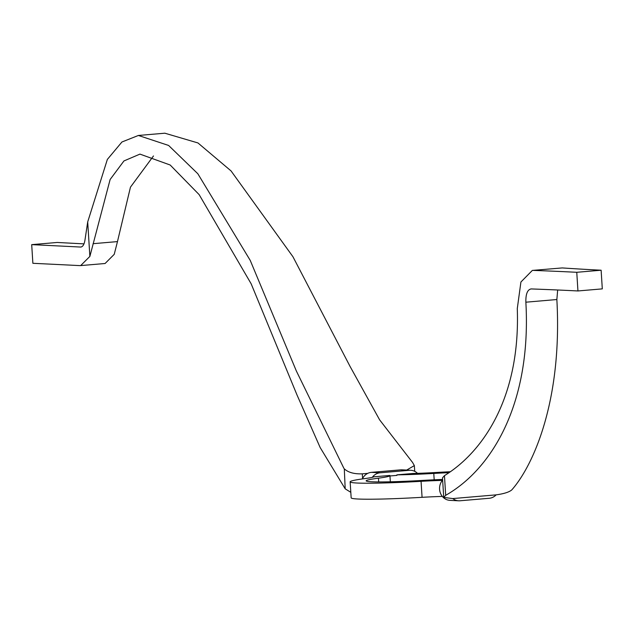 <?xml version="1.0" encoding="UTF-8"?>
<svg xmlns="http://www.w3.org/2000/svg" width="634" height="634" viewBox="0 0 634 634"><rect width="100%" height="100%" fill="white"/><g stroke="black" fill="none" stroke-linecap="round" stroke-linejoin="round"><path stroke-width="0.95" d="M83.989 243.876A15120.329 764.984 -3.6 0 1 57.242 242.457L31.7 244.645L32.873 263.3A15120.329 764.984 -3.6 0 1 79.773 265.606L80.676 265.591L89.87 256.413L110.126 179.501L123.955 160.941L139.948 154.11L170.174 165.006L199.147 194.63L251.159 283.81L297.021 394.998L320.146 447.509L345.189 488.83L344.302 468.827C348.169 472.457 354.168 474.129 362.291 473.836L362.585 478.511A12.03 10.984 -87.1 0 1 367.744 473.368A12.03 10.984 -87.1 0 1 371.389 472.354L400.625 469.857A12.03 10.984 -87.1 0 1 401.996 469.834L410.705 470.277A12.03 10.984 -87.1 0 1 417.521 473.352M350.816 492.325L345.189 488.83M557.666 289.992L556.858 299.533L525.863 302.196C531.546 403.161 492.166 468.946 445.694 495.312L443.729 497.428L442.5 477.877L444.458 475.643C483.988 451.297 520.451 396.202 517.281 308.615L520.918 282.003L532.338 270.425L562.263 267.928L532.338 270.425M372.277 477.362A12.03 10.984 -87.1 0 1 380.099 472.798L409.342 470.301A12.03 10.984 -87.1 0 1 410.705 470.277M367.744 473.368L362.291 473.836M452.787 498.57L496.129 494.861A12.03 10.984 -87.1 0 1 489.25 498.276L460.015 500.773A12.03 10.984 -87.1 0 1 458.651 500.797A12.03 10.984 -87.1 0 1 452.787 498.57L443.729 497.428M378.688 481.935L378.45 478.171A60.927 3.083 -3.6 0 0 389.942 475.627A60.927 3.083 -3.6 0 0 389.831 475.46L373.806 476.823A44.887 2.274 -3.6 0 1 365.525 478.496A78.212 3.955 -3.6 0 0 350.15 481.84L351.157 497.833A78.212 3.955 -3.6 0 0 422.07 497.318A44.887 2.274 176.4 0 1 442.342 496.422M422.07 497.318L421.063 481.325A44.887 2.274 176.4 0 1 442.358 480.398M378.45 478.171A62.172 3.146 -3.6 0 0 366.167 480.834A62.172 3.146 -3.6 0 0 422.632 480.413A60.927 3.083 176.4 0 1 442.603 479.455M350.15 481.84A78.212 3.955 -3.6 0 0 421.063 481.325M434.187 479.811L433.783 473.439A60.927 3.083 176.4 0 1 396.9 474.85L412.924 473.487A44.887 2.274 176.4 0 0 435.36 472.528A78.212 3.955 176.4 0 1 450.235 471.744M433.783 473.439A62.172 3.146 176.4 0 1 448.935 472.655M389.965 475.976L396.932 475.381L396.9 474.85M458.651 500.797L449.942 500.353A12.03 10.984 -87.1 0 1 440.321 492.84A12.03 10.984 -87.1 0 1 442.635 480.073M576.766 272.295L601.127 270.219L602.3 288.874L577.939 290.958L576.766 272.295A2039.253 103.176 -3.6 0 0 533.337 270.401M525.863 302.196C525.689 294.033 527.448 289.611 531.149 288.93A2039.253 103.176 176.4 0 1 577.939 290.958M556.858 299.533C562.493 400.886 533.154 465.784 511.789 489.9C509.189 492.119 503.967 493.775 496.129 494.861M601.127 270.219A2039.253 103.176 176.4 0 1 562.263 267.928M31.7 244.645A15120.329 764.984 176.4 0 1 80.573 247.046L81.176 246.998M343.897 468.336L296.347 370.977L250.232 260.4L197.84 173.764L168.612 145.455L138.394 135.462L121.95 141.984L107.352 159.427L87.698 221.932L85.051 239.509C84.338 244.415 82.84 246.927 80.573 247.046L80.875 247.046M93.087 243.686L117.464 241.602L114.231 254.329L105.078 263.506L80.676 265.591M406.663 470.071L414.351 465.602L412.568 462.463L379.615 419.835L350.039 366.389L292.948 256.746L231.053 170.926L197.951 142.943L164.856 133.203L138.394 135.462M117.464 241.602L130.461 187.149L153.483 155.956M444.458 475.643L445.694 495.312M371.389 472.354L380.099 472.798M400.625 469.857L409.342 470.301M87.698 221.932L89.87 256.413M390.33 481.8L389.942 475.627M414.351 465.633L414.715 471.331"/></g></svg>
